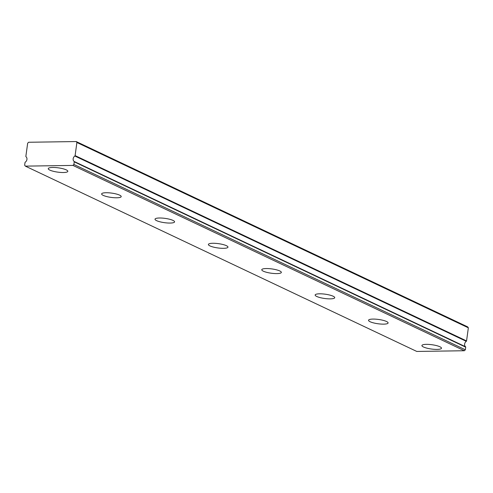 <?xml version="1.0" encoding="UTF-8"?>
<svg xmlns="http://www.w3.org/2000/svg" width="493" height="493" viewBox="0 0 493 493"><rect width="100%" height="100%" fill="white"/><g stroke="black" fill="none" stroke-linecap="round" stroke-linejoin="round"><path stroke-width="0.74" d="M74.246 161.846L73.888 164.452L72.939 165.42L25.34 166.129L24.65 165.186L25.007 162.579A0.493 0.394 115.3 0 1 25.26 162.172A3.291 2.638 -64.7 0 0 26.936 159.436A3.291 2.638 -64.7 0 0 26.006 156.743A0.493 0.394 115.3 0 1 25.864 156.336L27.657 143.229L28.612 142.261L76.205 141.553L76.896 142.495L75.102 155.603A0.493 0.394 115.3 0 1 74.85 156.016A3.291 2.638 -64.7 0 0 74.104 161.445A0.493 0.394 115.3 0 1 74.246 161.846L465.7 347.164A0.493 0.394 -64.7 0 0 465.558 346.764L74.104 161.445M66.241 169.863A9.878 2.163 -172.2 0 0 55.395 167.54A9.878 2.163 -172.2 0 0 48.252 168.649A9.878 2.163 -172.2 0 0 49.83 170.11A9.878 2.163 -172.2 0 0 60.676 172.433A9.878 2.163 -172.2 0 0 67.824 171.33A9.878 2.163 -172.2 0 0 66.241 169.863M439.904 346.758A9.878 2.163 -172.2 0 0 429.052 344.434A9.878 2.163 -172.2 0 0 421.909 345.544A9.878 2.163 -172.2 0 0 423.487 347.004A9.878 2.163 -172.2 0 0 434.339 349.327A9.878 2.163 -172.2 0 0 441.481 348.224A9.878 2.163 -172.2 0 0 439.904 346.758M386.524 321.491A9.878 2.163 -172.2 0 0 375.672 319.162A9.878 2.163 -172.2 0 0 368.53 320.271A9.878 2.163 -172.2 0 0 370.107 321.732A9.878 2.163 -172.2 0 0 380.96 324.061A9.878 2.163 -172.2 0 0 388.102 322.952A9.878 2.163 -172.2 0 0 386.524 321.491M333.139 296.219A9.878 2.163 -172.2 0 0 322.293 293.89A9.878 2.163 -172.2 0 0 315.15 294.999A9.878 2.163 -172.2 0 0 316.728 296.459A9.878 2.163 -172.2 0 0 327.58 298.789A9.878 2.163 -172.2 0 0 334.722 297.68A9.878 2.163 -172.2 0 0 333.139 296.219M279.759 270.947A9.878 2.163 -172.2 0 0 268.913 268.623A9.878 2.163 -172.2 0 0 261.771 269.726A9.878 2.163 -172.2 0 0 263.348 271.193A9.878 2.163 -172.2 0 0 274.2 273.516A9.878 2.163 -172.2 0 0 281.343 272.407A9.878 2.163 -172.2 0 0 279.759 270.947M226.379 245.674A9.878 2.163 -172.2 0 0 215.533 243.351A9.878 2.163 -172.2 0 0 208.391 244.46A9.878 2.163 -172.2 0 0 209.969 245.921A9.878 2.163 -172.2 0 0 220.821 248.25A9.878 2.163 -172.2 0 0 227.963 247.141A9.878 2.163 -172.2 0 0 226.379 245.674M173 220.408A9.878 2.163 -172.2 0 0 162.154 218.079A9.878 2.163 -172.2 0 0 155.012 219.188A9.878 2.163 -172.2 0 0 156.589 220.648A9.878 2.163 -172.2 0 0 167.435 222.978A9.878 2.163 -172.2 0 0 174.584 221.868A9.878 2.163 -172.2 0 0 173 220.408M119.62 195.136A9.878 2.163 -172.2 0 0 108.774 192.812A9.878 2.163 -172.2 0 0 101.632 193.915A9.878 2.163 -172.2 0 0 103.21 195.382A9.878 2.163 -172.2 0 0 114.056 197.705A9.878 2.163 -172.2 0 0 121.204 196.596A9.878 2.163 -172.2 0 0 119.62 195.136M76.896 142.495L468.35 327.814L467.66 326.871L76.205 141.553M465.7 347.164L465.343 349.771L464.388 350.739L416.795 351.447L25.34 166.129M468.35 327.814L466.557 340.922L75.102 155.603M74.85 156.016L466.304 341.329A0.493 0.394 -64.7 0 0 466.557 340.922M466.304 341.329A3.291 2.638 -64.7 0 0 465.558 346.764M72.939 165.42L464.388 350.739M73.888 164.452L465.343 349.771"/></g></svg>
